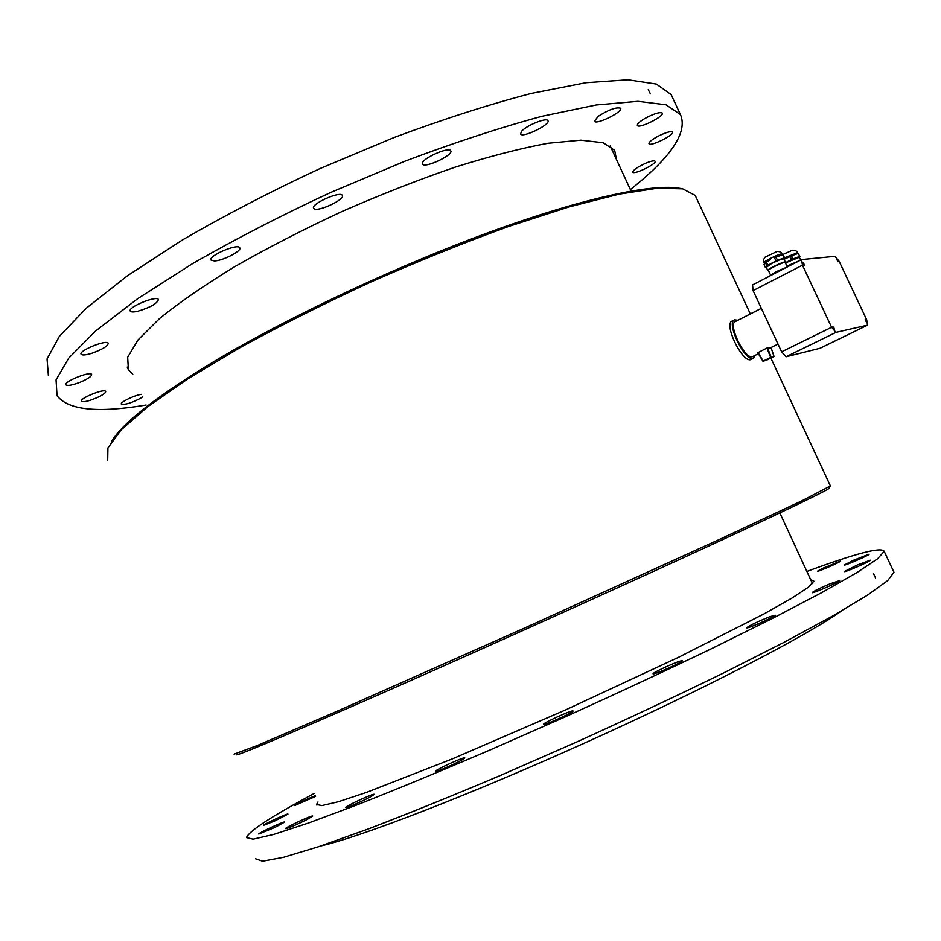 <?xml version="1.0" encoding="UTF-8"?>
<svg xmlns="http://www.w3.org/2000/svg" width="941" height="941" viewBox="0 0 941 941"><rect width="100%" height="100%" fill="white"/><g stroke="black" fill="none" stroke-linecap="round" stroke-linejoin="round"><path stroke-width="1.41" d="M680.578 188.459C654.301 183.06 585.055 197.457 491.743 231.38C398.537 265.291 289.628 316.388 215.054 360.874C156.982 396.032 122.377 423.038 111.261 441.905M829.292 487.932L829.397 488.132C827.927 490.285 774.819 515.786 678.708 559.871C582.844 603.84 453.774 661.77 363.908 701.186C276.772 739.285 234.238 757.105 236.297 754.623M830.397 485.956L802.238 500.647L720.9 538.77L525.76 627.506L333.855 712.666L257.199 745.543L234.074 754.141M107.697 460.161L107.933 447.916L121.107 429.943L147.949 406.559L188.294 378.541L240.814 347.205C281.147 325.174 324.621 303.378 371.236 281.841C418.392 261.092 464.113 242.672 508.387 226.558L568.74 207.02L619.084 194.164L657.383 188.2L682.731 188.835L695.187 195.387L696.422 198.057M320.763 845.971C361.085 836.737 470.006 794.816 587.949 741.543C705.903 688.294 808.237 634.857 841.407 610.991M598.194 116.355C608.745 109.662 616.226 106.956 620.613 108.203C623.495 111.626 596.124 125.235 594.418 121.236L598.194 116.355M521.643 131.211C526.513 125.388 546.697 117.249 547.909 120.613C551.026 124.412 522.455 138.339 520.561 133.963L521.643 131.211M422.391 163.287C422.415 158.241 449.116 146.455 450.739 150.772C454.033 154.83 424.556 168.71 422.533 164.063L422.391 163.287M314.318 208.855L313.671 208.314C310.236 204.209 340.419 190.623 342.359 195.41C345.5 199.163 319.187 211.76 314.318 208.855M214.407 260.939L211.055 260.081C207.726 256.058 237.897 243.107 239.732 247.765C242.296 250.765 222.946 260.798 214.407 260.939M137.551 311.318C133.469 312.212 131.046 312.153 130.293 311.153C127.188 307.378 156.794 295.121 158.429 299.497C157.194 303.59 150.231 307.531 137.551 311.318M92.489 353.051C86.113 355.075 82.314 355.475 81.114 354.251C78.268 350.828 106.78 339.266 108.215 343.253C107.921 346.006 102.687 349.264 92.489 353.051M80.844 381.964C72.704 385.14 67.717 386.104 65.894 384.834C63.329 381.799 90.407 370.86 91.63 374.436C91.795 376.224 88.207 378.741 80.844 381.964M98.97 396.773C89.842 400.913 83.984 402.419 81.373 401.278C79.044 398.572 104.569 388.186 105.639 391.385C105.957 392.538 103.733 394.338 98.97 396.773M142.597 396.902L140.656 398.196C131.34 403.03 124.906 405.018 121.354 404.136C119.672 402.419 134.81 395.044 141.479 394.338M646.067 163.075C651.196 161.017 654.207 160.393 655.101 161.217C657.253 163.64 633.963 175.05 632.822 172.144C633.128 169.98 637.539 166.957 646.067 163.075M659.347 135.598C666.546 132.21 670.921 131.034 672.486 132.069C674.85 134.763 650.255 146.972 648.961 143.761C648.796 142.02 652.254 139.303 659.347 135.598M644.467 118.719C653.666 113.732 659.594 111.838 662.252 113.049C664.864 116.084 638.868 129.07 637.375 125.482C636.939 124.13 639.304 121.871 644.467 118.719M648.255 89.63L650.372 93.759L648.255 89.63M48.379 375.459L47.05 358.944L59.342 336.384L86.184 308.295L127.541 275.678L182.189 240.12C224.464 215.548 270.338 191.729 319.799 168.662L394.35 137.398C443.634 119.048 489.308 104.38 531.359 93.406L585.984 82.726L627.965 79.797L656.324 84.055L671.109 94.547L672.886 98.334M146.102 405.018L144.479 405.289C97.099 413.158 67.952 409.958 57.048 395.69L56.06 379.929L68.705 358.145L95.888 330.762L137.574 298.756L192.505 263.656C234.944 239.308 280.936 215.607 330.479 192.552L405.065 161.146C454.338 142.597 499.942 127.647 541.875 116.308L596.276 104.98L637.974 101.322L665.993 104.804L680.437 114.531C688.024 132.093 671.345 157.112 630.376 189.576M132.81 374.318L128.376 369.707L127.682 357.227L137.939 340.007L159.605 318.505C179.613 302.284 204.844 284.9 235.274 266.35C268.197 247.565 303.755 229.286 341.936 211.525C380.646 194.587 418.345 179.813 455.056 167.192C490.132 156.182 521.126 148.208 548.038 143.267L580.938 140.174L603.216 142.75L614.696 150.384L616.426 159.394M857.298 565L870.437 560.189C871.095 561.083 843.677 573.034 844.371 571.552L857.298 565M852.911 560.495L869.072 554.214C869.684 555.002 843.83 566.282 844.477 564.953L852.911 560.495M822.387 568.458L840.666 561.048C841.242 561.742 816.87 572.422 817.482 571.211L822.387 568.458M315.576 796.392L294.686 805.578C298.321 803.155 305.178 799.85 315.259 795.686M275.29 820.752L263.633 825.316C263.115 824.516 288.511 812.812 287.946 814.106L275.29 820.752M275.137 827.339L258.775 834.02C258.222 833.114 285.158 820.67 284.558 822.116L275.137 827.339M306.837 819.635C295.274 825.316 288.169 828.327 285.499 828.645C284.923 827.61 313.318 814.506 312.683 816.094L306.837 819.635M371.601 796.227C364.496 800.379 345.112 808.79 345.806 807.425C345.194 806.261 374.812 792.663 374.165 794.404L371.601 796.227M464.372 758.411C461.231 761.187 434.824 772.937 435.648 771.197C435.024 769.926 465.442 756.093 464.783 757.94L464.372 758.411M572.94 710.902L573.093 711.008C573.857 712.255 542.875 726.181 543.651 724.241C542.957 723.064 571.128 710.243 572.94 710.902M680.319 661.064L682.296 660.794C683.048 662.017 652.266 675.662 653.054 673.768C652.407 672.85 673.709 662.935 680.319 661.064M769.879 616.696L775.243 615.226C775.972 616.367 745.919 629.564 746.683 627.765C749.859 625.318 757.587 621.625 769.879 616.696M830.256 583.726L839.619 580.609C840.313 581.632 811.436 594.241 812.177 592.595C813.847 591.089 819.87 588.125 830.256 583.726M875.542 577.962L873.507 573.598L875.542 577.962M893.374 571.011L893.95 572.234L887.704 580.585L867.449 595.194L832.597 616.026L783.641 642.538L722.312 673.603C676.191 696.093 627.482 718.971 576.174 742.237L500.541 775.396C451.668 796.062 407.547 813.93 368.166 829.009L318.787 846.641L283.417 857.333L262.539 861.203L255.599 858.78M806.872 571.446C855.628 553.426 881.399 546.721 884.187 551.308L877.565 558.813L856.933 572.575L821.775 592.607L772.549 618.402L711.055 648.902C664.875 671.098 616.155 693.799 564.894 717.007L489.414 750.248C440.682 771.091 396.749 789.24 357.592 804.684L308.577 822.999L273.584 834.467L253.094 839.184L246.518 837.608C248.718 831.279 270.832 816.812 312.847 794.204L314.282 793.428M810.754 579.832L813.859 581.162L808.484 587.137L791.957 598.088L764.092 613.873L677.685 657.712L564.918 710.22L452.256 758.917L366.084 792.557L338.337 801.744L321.881 805.614L316.564 804.437L317.987 801.967M737.932 320.234L734.439 319.869C725.993 322.798 744.813 361.591 753.153 358.415L755.47 355.204M761.351 308.33L735.309 321.563C727.616 324.233 744.743 359.556 752.353 356.686L758.387 353.769M734.439 319.869L732.016 321.104C723.535 324.045 742.331 362.814 750.695 359.627L753.659 358.227M762.939 361.191L757.752 352.746L766.915 348.064L769.926 348.064L778.007 344.065M771.208 357.157L774.031 356.463L766.339 360.274L762.916 361.215L771.208 357.157L767.527 347.958M835.949 332.361L831.585 327.268L802.45 265.162L801.567 259.575L835.055 256.317L839.137 261.292L866.626 319.646L867.567 325.139L835.949 332.361L786.041 356.768L781.618 351.828L753.082 290.604L752.577 284.97M837.772 260.316L838.019 261.739L836.62 258.987L837.772 260.316M803.908 263.809L804.143 265.327L802.661 262.41L803.908 263.809M834.02 327.997L834.267 329.573L832.809 326.633L834.02 327.997M866.308 320.905L866.555 322.387L865.191 319.611L866.308 320.905M819.999 348.276L786.041 356.768M786.935 267.15L775.96 271.761L770.173 275.431M781.912 269.738L780.465 270.49M772.255 274.737L771.267 275.254M781.818 269.538L786.558 267.338M772.126 274.454L775.96 271.761L780.336 270.208M769.938 275.936L771.173 275.054M785.241 262.527L785.217 262.468C784.747 261.21 767.138 269.655 768.444 270.502L770.561 275.031M784.735 257.834L782.747 254.752L784.735 257.834L784.182 258.857L780.948 259.281L771.985 263.268L766.315 267.35M784.124 258.728L784.1 258.669C783.594 257.305 764.857 266.303 766.256 267.232L767.762 270.443M765.386 262.668L766.856 265.797L765.468 267.644L764.01 264.527L764.598 263.398L770.326 259.716L765.304 262.727M784.218 257.881L777.478 260.269L776.007 257.128L774.525 257.787L775.996 260.928L766.856 265.797M767.797 265.197L766.339 262.057M780.818 255.234L774.525 257.787M781.971 254.129L781.947 254.07C781.418 252.67 762.692 261.68 764.116 262.645L764.127 262.657M777.148 251.412L765.092 257.164C763.198 259.798 762.869 261.61 764.092 262.598M777.478 260.269L775.996 260.928M765.468 267.644L766.386 267.503M776.007 257.128L782.747 254.752M797.992 261.422L787.088 266.468M799.991 256.446L798.062 253.447L799.991 256.446L799.427 257.434L796.333 257.858L785.429 262.927L799.344 257.258L800.65 260.045M796.251 253.905L784.335 259.163L790.087 256.399L791.522 259.457L785.382 262.821M797.262 252.823L784.665 257.693M782.265 254.764L792.44 250.212C795.639 250.318 797.25 251.176 797.25 252.788L797.603 253.552M799.497 256.493L791.522 259.457M792.969 258.81L791.534 255.752L790.087 256.399M791.534 255.752L798.062 253.447M771.02 347.523L774.008 356.474L771.044 347.511M766.915 348.064L770.644 357.392M763.198 361.05L757.987 352.487M781.618 351.828L831.585 327.268M753.082 290.604L802.45 265.162M819.799 348.37L867.473 325.174M785.335 262.739C788.17 259.516 764.268 270.89 768.55 270.726M785.653 261.998L785.629 261.939C785.135 260.598 766.386 269.596 767.785 270.502L768.562 270.749M798.274 261.28L787.076 266.432M799.826 260.469L786.935 266.138M829.397 488.132L828.962 487.203M830.491 486.156L770.879 358.05M750.342 313.929L695.187 195.387M680.437 114.531L671.109 94.547M128.376 369.707L127.223 367.061M884.187 551.308L893.95 572.234M316.564 804.437L316.882 805.178M610.191 145.914L631.046 191.035M779.83 512.916L812.483 583.585M762.916 361.215L757.752 352.746M819.905 348.335L867.567 325.139M752.365 285.029L801.567 259.575M785.217 262.468L787.311 266.95M785.347 262.762L784.1 258.669M764.116 262.645L764.515 263.515M776.995 251.435C780.336 251.576 781.995 252.459 781.947 254.082L782.312 254.846"/></g></svg>
